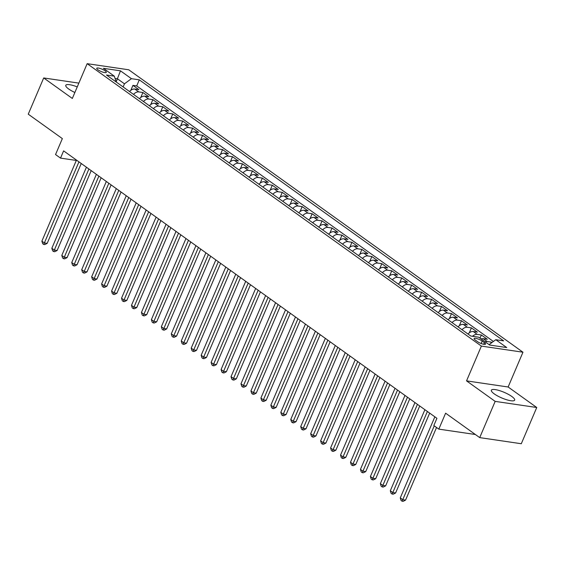 <?xml version="1.0" encoding="UTF-8"?>
<svg xmlns="http://www.w3.org/2000/svg" width="565" height="565" viewBox="0 0 565 565"><rect width="100%" height="100%" fill="white"/><g stroke="black" fill="none" stroke-linecap="round" stroke-linejoin="round"><path stroke-width="0.85" d="M77.257 86.897A12.663 3.058 23.1 0 0 65.787 85.308A12.663 3.058 23.1 0 0 68.669 88.988A12.663 3.058 23.1 0 0 74.87 92.483M494.248 393.876A12.663 3.058 23.1 0 0 506.6 399.745A12.663 3.058 23.1 0 0 514.666 400.14A12.663 3.058 23.1 0 0 511.784 396.461A12.663 3.058 23.1 0 0 499.432 390.592A12.663 3.058 23.1 0 0 491.366 390.203A12.663 3.058 23.1 0 0 494.248 393.876M97.936 69.785A5.198 1.257 23.1 0 0 103 72.193A5.198 1.257 23.1 0 0 106.312 72.355A5.198 1.257 23.1 0 0 105.125 70.844A5.198 1.257 23.1 0 0 100.062 68.443A5.198 1.257 23.1 0 0 96.749 68.28A5.198 1.257 23.1 0 0 97.936 69.785M522.964 352.214L128.749 69.785L87.158 63.668L481.38 346.091L522.964 352.214L508.133 386.997L466.542 380.874L495.166 401.383L536.75 407.499L508.133 386.997M536.75 407.499L521.297 443.73L479.713 437.614L445.616 413.185L438.814 429.125L475.377 434.506M78.867 83.119L43.703 77.949L28.25 114.179L62.348 138.602L55.547 154.549L60.526 158.115L76.317 160.439M495.166 401.383L479.713 437.614M491.917 342.56L491.317 342.122L490.766 343.407M481.112 338.929A6.497 4.266 -54.4 0 1 483.23 338.668L487.334 339.268L481.359 334.989L480.017 338.145M468.004 334.014A6.497 4.266 125.6 0 1 473.272 331.535L477.376 332.142L471.408 327.862L469.282 332.834M458.053 326.881A6.497 4.266 125.6 0 1 463.321 324.402L467.425 325.009L461.45 320.729L459.331 325.701M448.094 319.755A6.497 4.266 125.6 0 1 453.363 317.269L457.466 317.876L451.492 313.596L449.373 318.568M438.136 312.622A6.497 4.266 125.6 0 1 443.412 310.143L447.515 310.743L441.54 306.463L439.422 311.435M428.185 305.488A6.497 4.266 125.6 0 1 433.454 303.01L437.557 303.61L431.582 299.33L429.464 304.302M418.227 298.355A6.497 4.266 125.6 0 1 423.503 295.876L427.606 296.477L421.631 292.197L419.513 297.169M408.276 291.222A6.497 4.266 125.6 0 1 413.545 288.743L417.648 289.351L411.673 285.071L409.554 290.043M398.318 284.089A6.497 4.266 125.6 0 1 403.594 281.61L407.69 282.218L401.722 277.938L399.596 282.91M388.367 276.963A6.497 4.266 125.6 0 1 393.636 274.477L397.739 275.084L391.764 270.805L389.645 275.777M378.409 269.83A6.497 4.266 125.6 0 1 383.677 267.351L387.781 267.951L381.813 263.671L379.687 268.643M368.451 262.697A6.497 4.266 125.6 0 1 373.726 260.218L377.83 260.818L371.855 256.538L369.736 261.51M358.5 255.564A6.497 4.266 125.6 0 1 363.768 253.085L367.872 253.685L361.897 249.405L359.778 254.377M348.541 248.43A6.497 4.266 125.6 0 1 353.817 245.952L357.92 246.559L351.946 242.279L349.827 247.251M338.59 241.297A6.497 4.266 125.6 0 1 343.859 238.818L347.962 239.426L341.987 235.146L339.869 240.118M328.632 234.171A6.497 4.266 125.6 0 1 333.908 231.685L338.004 232.293L332.036 228.013L329.918 232.985M318.681 227.038A6.497 4.266 125.6 0 1 323.95 224.559L328.053 225.16L322.078 220.88L319.96 225.852M308.723 219.905A6.497 4.266 125.6 0 1 313.992 217.426L318.095 218.026L312.127 213.747L310.001 218.719M298.772 212.772A6.497 4.266 125.6 0 1 304.041 210.293L308.144 210.893L302.169 206.613L300.05 211.585M288.814 205.639A6.497 4.266 125.6 0 1 294.082 203.16L298.186 203.767L292.211 199.487L290.092 204.459M278.856 198.506A6.497 4.266 125.6 0 1 284.131 196.027L288.235 196.634L282.26 192.354L280.141 197.326M268.905 191.38A6.497 4.266 125.6 0 1 274.173 188.894L278.277 189.501L272.302 185.221L270.183 190.193M258.947 184.246A6.497 4.266 125.6 0 1 264.222 181.768L268.326 182.368L262.351 178.088L260.232 183.06M248.996 177.113A6.497 4.266 125.6 0 1 254.264 174.634L258.367 175.235L252.393 170.955L250.274 175.927M239.037 169.98A6.497 4.266 125.6 0 1 244.313 167.501L248.409 168.102L242.441 163.822L240.316 168.794M229.086 162.847A6.497 4.266 125.6 0 1 234.355 160.368L238.458 160.976L232.483 156.696L230.365 161.668M219.128 155.714A6.497 4.266 125.6 0 1 224.397 153.235L228.5 153.842L222.532 149.563L220.406 154.535M209.17 148.588A6.497 4.266 125.6 0 1 214.446 146.102L218.549 146.709L212.574 142.429L210.455 147.401M199.219 141.455A6.497 4.266 125.6 0 1 204.488 138.976L208.591 139.576L202.616 135.296L200.497 140.268M189.261 134.322A6.497 4.266 125.6 0 1 194.537 131.843L198.64 132.443L192.665 128.163L190.546 133.135M179.31 127.189A6.497 4.266 125.6 0 1 184.578 124.71L188.682 125.31L182.707 121.03L180.588 126.002M169.352 120.055A6.497 4.266 125.6 0 1 174.627 117.576L178.724 118.184L172.756 113.904L170.637 118.876M159.401 112.922A6.497 4.266 125.6 0 1 164.669 110.443L168.773 111.051L162.798 106.771L160.679 111.743M149.442 105.796A6.497 4.266 125.6 0 1 154.718 103.31L158.814 103.918L152.847 99.638L150.721 104.61M139.491 98.663A6.497 4.266 125.6 0 1 144.76 96.184L148.863 96.784L142.888 92.505L140.77 97.477M438.814 429.125L433.835 425.558L436.929 418.312L63.612 150.869L60.526 158.115M484.403 342.63L482.213 341.062A5.036 1.215 23.1 0 0 477.305 338.725A5.036 1.215 23.1 0 0 474.099 338.569A5.036 1.215 23.1 0 0 475.243 340.031L477.432 341.599A5.036 1.215 23.1 0 0 482.341 343.937A5.036 1.215 23.1 0 0 485.547 344.092A5.036 1.215 23.1 0 0 484.403 342.63L483.697 344.276M114.342 76.169L103.395 68.323L120.479 70.837L116.157 81.946L114.342 76.169L106.474 75.011L470.829 336.041L478.696 337.199L489.65 345.046L506.734 347.56L495.78 339.713L503.648 340.872L139.294 79.842L131.426 78.683L124.462 83.818L117.492 78.825L115.062 78.471M120.479 70.837L131.426 78.683M485.095 341.783A6.497 4.266 -54.4 0 1 487.214 341.521L491.317 342.122M493.393 341.472L136.702 85.929L132.937 85.371L130.812 90.344M129.533 91.53A6.497 4.266 125.6 0 1 134.802 89.051L138.905 89.651L132.937 85.371M133.517 94.383A6.497 4.266 -54.4 0 1 138.785 91.904L142.888 92.505M143.468 101.516A6.497 4.266 -54.4 0 1 148.743 99.03L152.847 99.638M153.426 108.642A6.497 4.266 -54.4 0 1 158.694 106.163L162.798 106.771M163.384 115.776A6.497 4.266 -54.4 0 1 168.653 113.297L172.756 113.904M173.335 122.909A6.497 4.266 -54.4 0 1 178.604 120.43L182.707 121.03M183.293 130.042A6.497 4.266 -54.4 0 1 188.562 127.563L192.665 128.163M193.244 137.175A6.497 4.266 -54.4 0 1 198.52 134.696L202.616 135.296M203.202 144.308A6.497 4.266 -54.4 0 1 208.471 141.822L212.574 142.429M213.153 151.434A6.497 4.266 -54.4 0 1 218.429 148.955L222.532 149.563M223.111 158.567A6.497 4.266 -54.4 0 1 228.38 156.088L232.483 156.696M233.063 165.7A6.497 4.266 -54.4 0 1 238.338 163.221L242.441 163.822M243.021 172.834A6.497 4.266 -54.4 0 1 248.289 170.355L252.393 170.955M252.979 179.967A6.497 4.266 -54.4 0 1 258.247 177.488L262.351 178.088M262.93 187.1A6.497 4.266 -54.4 0 1 268.206 184.614L272.302 185.221M272.888 194.226A6.497 4.266 -54.4 0 1 278.157 191.747L282.26 192.354M282.839 201.359A6.497 4.266 -54.4 0 1 288.115 198.88L292.211 199.487M292.797 208.492A6.497 4.266 -54.4 0 1 298.066 206.013L302.169 206.613M302.748 215.625A6.497 4.266 -54.4 0 1 308.024 213.146L312.127 213.747M312.706 222.758A6.497 4.266 -54.4 0 1 317.975 220.279L322.078 220.88M322.657 229.891A6.497 4.266 -54.4 0 1 327.933 227.405L332.036 228.013M332.615 237.025A6.497 4.266 -54.4 0 1 337.884 234.539L341.987 235.146M342.574 244.151A6.497 4.266 -54.4 0 1 347.842 241.672L351.946 242.279M352.525 251.284A6.497 4.266 -54.4 0 1 357.8 248.805L361.897 249.405M362.483 258.417A6.497 4.266 -54.4 0 1 367.751 255.938L371.855 256.538M372.434 265.55A6.497 4.266 -54.4 0 1 377.71 263.071L381.813 263.671M382.392 272.683A6.497 4.266 -54.4 0 1 387.661 270.197L391.764 270.805M392.343 279.816A6.497 4.266 -54.4 0 1 397.619 277.33L401.722 277.938M402.301 286.942A6.497 4.266 -54.4 0 1 407.57 284.463L411.673 285.071M412.259 294.075A6.497 4.266 -54.4 0 1 417.528 291.596L421.631 292.197M422.21 301.209A6.497 4.266 -54.4 0 1 427.479 298.73L431.582 299.33M432.168 308.342A6.497 4.266 -54.4 0 1 437.437 305.863L441.54 306.463M442.12 315.475A6.497 4.266 -54.4 0 1 447.395 312.996L451.492 313.596M452.078 322.608A6.497 4.266 -54.4 0 1 457.346 320.122L461.45 320.729M462.029 329.734A6.497 4.266 -54.4 0 1 467.304 327.255L471.408 327.862M472.545 336.295A6.497 4.266 -54.4 0 1 477.256 334.388L481.359 334.989M466.542 380.874L481.38 346.091M43.703 77.949L72.327 98.451L87.158 63.668M123.128 86.939L124.462 83.818M489.092 344.643L495.78 339.713M136.702 85.929L139.294 79.842M434.245 425.855L402.753 499.693L400.267 497.913L434.852 416.829M436.533 427.493L405.564 500.11L402.753 499.693L402.047 501.169L401.051 500.456L400.267 497.913M405.564 500.11L403.17 501.332L402.047 501.169M427.387 411.475L392.802 492.56L390.309 490.78L424.894 409.696M429.668 413.114L395.606 492.977L392.802 492.56L392.089 494.036L391.093 493.323L390.309 490.78M395.606 492.977L393.219 494.198L392.089 494.036M417.429 404.342L382.844 485.427L380.358 483.647L414.943 402.562M419.717 405.981L385.655 485.844L382.844 485.427L382.138 486.903L381.142 486.19L380.358 483.647M385.655 485.844L383.261 487.065L382.138 486.903M407.471 397.216L372.886 478.301L370.4 476.514L404.985 395.429M409.759 398.855L375.697 478.71L372.886 478.301L372.18 479.77L371.184 479.056L370.4 476.514M375.697 478.71L373.303 479.939L372.18 479.77M397.52 390.083L362.935 471.168L360.442 469.381L395.027 388.296M399.808 391.722L365.746 471.577L362.935 471.168L362.229 472.637L361.233 471.923L360.442 469.381M365.746 471.577L363.352 472.806L362.229 472.637M387.562 382.95L352.977 464.034L350.491 462.248L385.076 381.163M389.85 384.588L355.788 464.444L352.977 464.034L352.27 465.504L351.275 464.79L350.491 462.248M355.788 464.444L353.393 465.673L352.27 465.504M377.611 375.817L343.026 456.901L340.533 455.122L375.118 374.037M379.899 377.455L345.837 457.318L343.026 456.901L342.319 458.377L341.324 457.664L340.533 455.122M345.837 457.318L343.442 458.54L342.319 458.377M367.653 368.684L333.068 449.768L330.582 447.989L365.167 366.904M369.941 370.322L335.878 450.185L333.068 449.768L332.361 451.244L331.365 450.531L330.582 447.989M335.878 450.185L333.484 451.407L332.361 451.244M357.702 361.551L323.116 442.635L320.623 440.855L355.208 359.771M359.983 363.189L325.92 443.052L323.116 442.635L322.403 444.111L321.407 443.398L320.623 440.855M325.92 443.052L323.533 444.274L322.403 444.111M347.743 354.425L313.158 435.509L310.672 433.722L345.257 352.638M350.032 356.063L315.969 435.919L313.158 435.509L312.452 436.978L311.456 436.265L310.672 433.722M315.969 435.919L313.575 437.148L312.452 436.978M337.792 347.291L303.2 428.376L300.714 426.589L335.299 345.505M340.074 348.93L306.011 428.786L303.2 428.376L302.494 429.845L301.498 429.132L300.714 426.589M306.011 428.786L303.617 430.014L302.494 429.845M327.834 340.158L293.249 421.243L290.763 419.456L325.348 338.371M330.122 341.797L296.06 421.652L293.249 421.243L292.543 422.712L291.547 421.999L290.763 419.456M296.06 421.652L293.666 422.881L292.543 422.712M317.876 333.025L283.291 414.11L280.805 412.33L315.39 331.245M320.164 334.664L286.102 414.526L283.291 414.11L282.585 415.586L281.589 414.872L280.805 412.33M286.102 414.526L283.708 415.748L282.585 415.586M307.925 325.892L273.34 406.977L270.847 405.197L305.432 324.112M310.213 327.531L276.151 407.393L273.34 406.977L272.634 408.453L271.638 407.739L270.847 405.197M276.151 407.393L273.757 408.615L272.634 408.453M297.967 318.759L263.382 399.843L260.896 398.064L295.481 316.979M300.255 320.397L266.193 400.26L263.382 399.843L262.676 401.32L261.68 400.606L260.896 398.064M266.193 400.26L263.798 401.482L262.676 401.32M288.016 311.633L253.431 392.717L250.938 390.931L285.523 309.846M290.304 313.271L256.242 393.127L253.431 392.717L252.725 394.186L251.729 393.473L250.938 390.931M256.242 393.127L253.847 394.356L252.725 394.186M278.058 304.5L243.473 385.584L240.987 383.797L275.572 302.713M280.346 306.138L246.284 385.994L243.473 385.584L242.766 387.053L241.771 386.34L240.987 383.797M246.284 385.994L243.889 387.223L242.766 387.053M268.107 297.367L233.522 378.451L231.029 376.664L265.614 295.58M270.388 299.005L236.325 378.861L233.522 378.451L232.808 379.92L231.812 379.207L231.029 376.664M236.325 378.861L233.938 380.09L232.808 379.92M258.149 290.233L223.563 371.318L221.077 369.538L255.663 288.454M260.437 291.872L226.374 371.735L223.563 371.318L222.857 372.794L221.861 372.081L221.077 369.538M226.374 371.735L223.98 372.957L222.857 372.794M248.19 283.1L213.605 364.185L211.119 362.405L245.704 281.321M250.479 284.739L216.416 364.602L213.605 364.185L212.899 365.661L211.903 364.948L211.119 362.405M216.416 364.602L214.022 365.823L212.899 365.661M238.239 275.967L203.654 357.052L201.161 355.272L235.753 274.187M240.528 277.606L206.465 357.468L203.654 357.052L202.948 358.528L201.952 357.815L201.161 355.272M206.465 357.468L204.071 358.69L202.948 358.528M228.281 268.841L193.696 349.926L191.21 348.139L225.795 267.054M230.569 270.48L196.507 350.335L193.696 349.926L192.99 351.395L191.994 350.681L191.21 348.139M196.507 350.335L194.113 351.564L192.99 351.395M218.33 261.708L183.745 342.793L181.252 341.006L215.837 259.921M220.618 263.346L186.556 343.202L183.745 342.793L183.039 344.262L182.043 343.548L181.252 341.006M186.556 343.202L184.162 344.431L183.039 344.262M208.372 254.575L173.787 335.659L171.301 333.873L205.886 252.788M210.66 256.213L176.598 336.069L173.787 335.659L173.081 337.128L172.085 336.415L171.301 333.873M176.598 336.069L174.204 337.298L173.081 337.128M198.421 247.442L163.836 328.526L161.343 326.747L195.928 245.662M200.709 249.08L166.64 328.943L163.836 328.526L163.123 330.002L162.134 329.289L161.343 326.747M166.64 328.943L164.253 330.165L163.123 330.002M188.463 240.309L153.878 321.393L151.392 319.613L185.977 238.529M190.751 241.947L156.689 321.81L153.878 321.393L153.172 322.869L152.176 322.156L151.392 319.613M156.689 321.81L154.294 323.032L153.172 322.869M178.512 233.176L143.92 314.26L141.434 312.48L176.019 231.396M180.793 234.814L146.731 314.677L143.92 314.26L143.213 315.736L142.218 315.023L141.434 312.48M146.731 314.677L144.336 315.899L143.213 315.736M168.554 226.049L133.969 307.134L131.483 305.347L166.068 224.263M170.842 227.688L136.779 307.544L133.969 307.134L133.262 308.603L132.267 307.89L131.483 305.347M136.779 307.544L134.385 308.773L133.262 308.603M158.596 218.916L124.01 300.001L121.524 298.214L156.109 217.13M160.884 220.555L126.821 300.411L124.01 300.001L123.304 301.47L122.308 300.757L121.524 298.214M126.821 300.411L124.427 301.639L123.304 301.47M148.644 211.783L114.059 292.868L111.566 291.081L146.151 209.996M150.933 213.422L116.87 293.277L114.059 292.868L113.353 294.337L112.357 293.623L111.566 291.081M116.87 293.277L114.476 294.506L113.353 294.337M138.686 204.65L104.101 285.735L101.615 283.955L136.2 202.87M140.975 206.289L106.912 286.151L104.101 285.735L103.395 287.211L102.399 286.497L101.615 283.955M106.912 286.151L104.518 287.373L103.395 287.211M128.735 197.517L94.15 278.602L91.657 276.822L126.242 195.737M131.024 199.155L96.961 279.018L94.15 278.602L93.444 280.078L92.448 279.364L91.657 276.822M96.961 279.018L94.567 280.24L93.444 280.078M118.777 190.384L84.192 271.468L81.706 269.689L116.291 188.604M121.065 192.022L87.003 271.885L84.192 271.468L83.486 272.944L82.49 272.231L81.706 269.689M87.003 271.885L84.609 273.107L83.486 272.944M108.826 183.258L74.241 264.342L71.748 262.555L106.333 181.471M111.107 184.896L77.045 264.752L74.241 264.342L73.528 265.811L72.532 265.098L71.748 262.555M77.045 264.752L74.658 265.981L73.528 265.811M98.868 176.125L64.283 257.209L61.797 255.422L96.382 174.338M101.156 177.763L67.094 257.619L64.283 257.209L63.577 258.678L62.581 257.965L61.797 255.422M67.094 257.619L64.7 258.848L63.577 258.678M88.91 168.992L54.325 250.076L51.839 248.289L86.424 167.205M91.198 170.63L57.136 250.486L54.325 250.076L53.619 251.545L52.623 250.832L51.839 248.289M57.136 250.486L54.741 251.715L53.619 251.545M78.959 161.858L44.374 242.943L41.881 241.163L76.473 160.079M81.247 163.497L47.185 243.36L44.374 242.943L43.667 244.419L42.672 243.706L41.881 241.163M47.185 243.36L44.79 244.581L43.667 244.419M483.23 338.668L487.214 341.521M134.802 89.051L138.785 91.904M144.76 96.184L148.743 99.03M154.718 103.31L158.694 106.163M164.669 110.443L168.653 113.297M174.627 117.576L178.604 120.43M184.578 124.71L188.562 127.563M194.537 131.843L198.52 134.696M204.488 138.976L208.471 141.822M214.446 146.102L218.429 148.955M224.397 153.235L228.38 156.088M234.355 160.368L238.338 163.221M244.313 167.501L248.289 170.355M254.264 174.634L258.247 177.488M264.222 181.768L268.206 184.614M274.173 188.894L278.157 191.747M284.131 196.027L288.115 198.88M294.082 203.16L298.066 206.013M304.041 210.293L308.024 213.146M313.992 217.426L317.975 220.279M323.95 224.559L327.933 227.405M333.908 231.685L337.884 234.539M343.859 238.818L347.842 241.672M353.817 245.952L357.8 248.805M363.768 253.085L367.751 255.938M373.726 260.218L377.71 263.071M383.677 267.351L387.661 270.197M393.636 274.477L397.619 277.33M403.594 281.61L407.57 284.463M413.545 288.743L417.528 291.596M423.503 295.876L427.479 298.73M433.454 303.01L437.437 305.863M443.412 310.143L447.395 312.996M453.363 317.269L457.346 320.122M463.321 324.402L467.304 327.255M473.272 331.535L477.256 334.388M481.161 343.527L482.213 341.062"/></g></svg>
